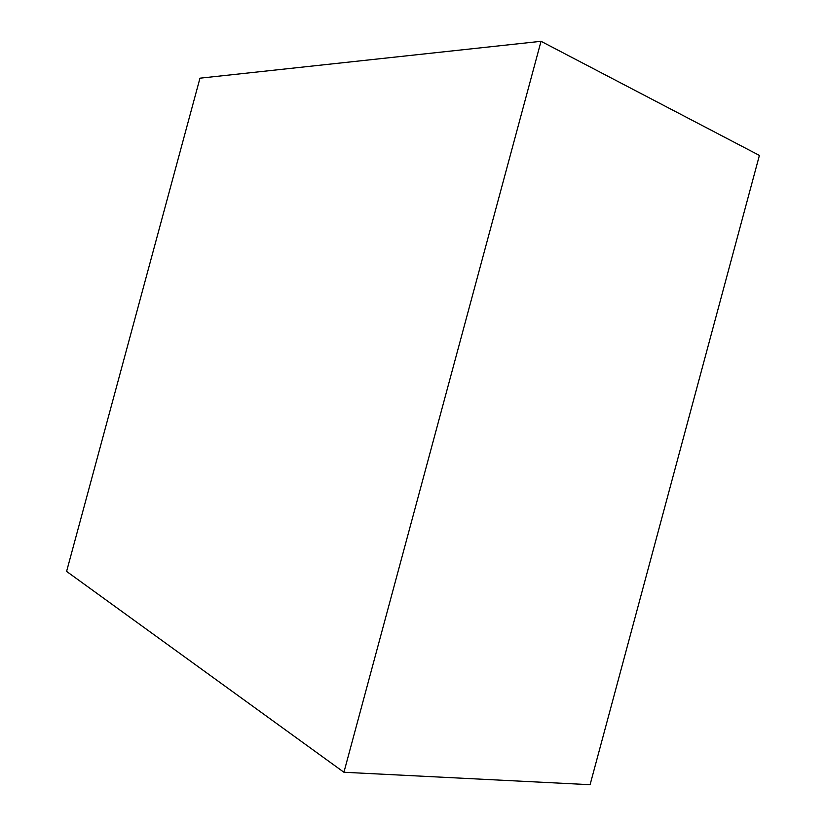 <?xml version="1.0" encoding="UTF-8"?>
<svg xmlns="http://www.w3.org/2000/svg" width="826" height="826" viewBox="0 0 826 826"><rect width="100%" height="100%" fill="white"/><g stroke="black" fill="none" stroke-linecap="round" stroke-linejoin="round"><path stroke-width="1.24" d="M343.926 772.258L590.084 784.7L759.404 155.412L541.03 41.3L199.975 78.181L66.596 571.406L343.926 772.258L541.03 41.3"/></g></svg>
